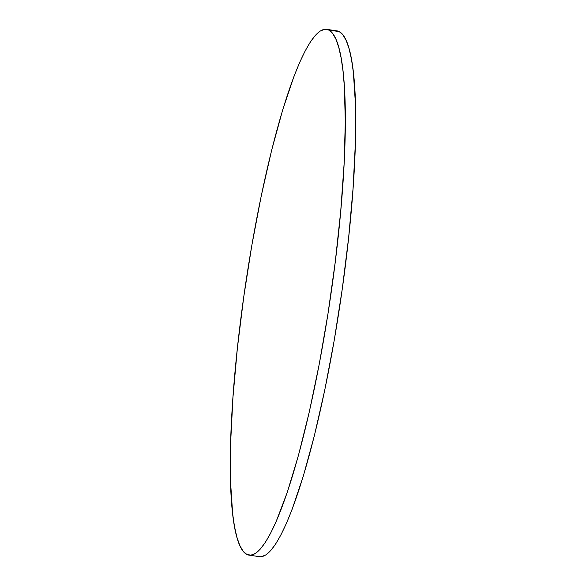<?xml version="1.0" encoding="UTF-8"?>
<svg xmlns="http://www.w3.org/2000/svg" width="586" height="586" viewBox="0 0 586 586"><rect width="100%" height="100%" fill="white"/><g stroke="black" fill="none" stroke-linecap="round" stroke-linejoin="round"><path stroke-width="0.88" d="M249.072 555.14L259.452 556.671A265.744 42.946 -81.6 0 0 339.58 307.364A265.744 42.946 -81.6 0 0 339.243 31.615A265.744 42.946 -81.6 0 0 336.928 30.86L326.549 29.329A265.744 42.946 98.4 0 1 328.863 30.091L339.243 31.615L328.863 30.091A265.744 42.946 98.4 0 1 329.2 305.833A265.744 42.946 98.4 0 1 249.072 555.14A265.744 42.946 98.4 0 1 246.757 554.385A265.744 42.946 98.4 0 1 246.42 278.636A265.744 42.946 98.4 0 1 326.549 29.329M246.757 554.385L250.903 555.169L255.401 553.426L260.213 549.17L265.29 542.438L270.586 533.289L276.043 521.826L287.25 492.401L298.479 455.278L309.298 411.885L319.289 363.899L328.072 313.158L335.302 261.62L340.715 211.253L344.092 163.992L345.308 121.668L344.312 85.893L342.993 70.906L341.14 58.051L338.781 47.451L335.925 39.211L332.614 33.402L328.863 30.091L324.717 29.3L320.22 31.043L315.407 35.299L310.331 42.038L305.035 51.18L299.578 62.643L294.004 76.319L282.73 109.758L271.655 150.206L261.202 196.112L251.768 245.717L243.725 297.102L237.367 348.304L232.957 397.352L230.65 442.364L230.54 481.604L232.627 513.563L234.481 526.418L236.839 537.018L239.696 545.266L243.014 551.067L246.757 554.385M261.283 556.7L265.78 554.957L270.593 550.701L275.669 543.962L280.965 534.82L286.422 523.357L291.996 509.681L303.27 476.242L314.345 435.794L324.798 389.888L334.232 340.283L342.275 288.898L348.633 237.696L353.043 188.648L355.35 143.636L355.46 104.396L353.373 72.437L351.519 59.582L349.161 48.982L346.304 40.734L342.986 34.933L339.243 31.615L336.877 30.853"/></g></svg>
